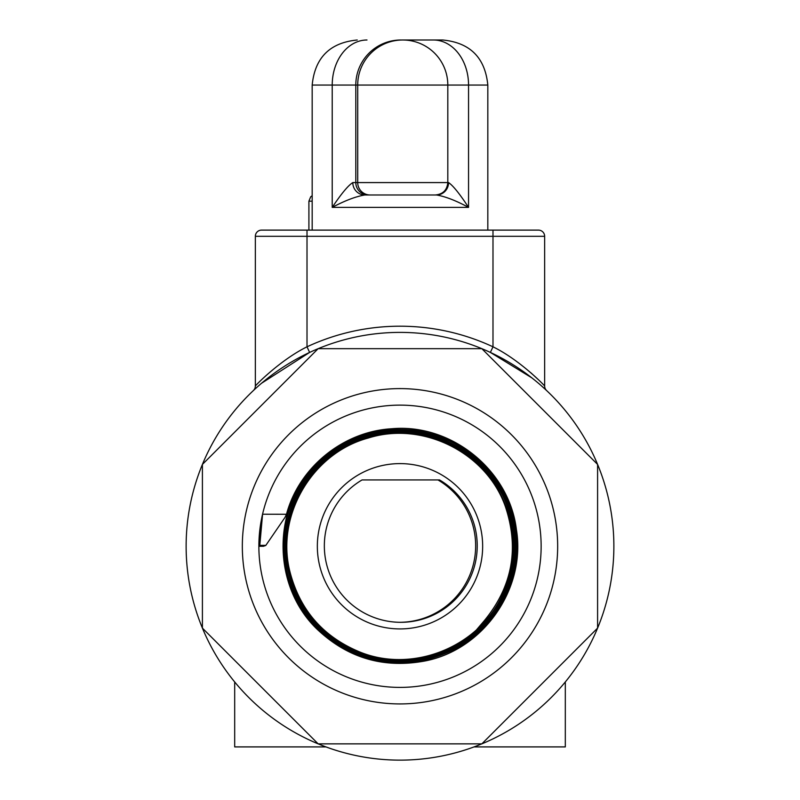 <?xml version="1.0" encoding="UTF-8"?>
<svg xmlns="http://www.w3.org/2000/svg" width="800" height="800" viewBox="0 0 800 800"><rect width="100%" height="100%" fill="white"/><g stroke="black" fill="none" stroke-linecap="round" stroke-linejoin="round"><path stroke-width="1.2" d="M531.73 377.78L490.37 352.42L492.99 346.81A220.07 220.07 0 0 0 307.01 346.81L307.01 236.31L492.99 236.31L492.99 346.81C519.48 359.78 544.02 384.92 544.65 386.03A6.2 6.2 0 0 0 546.6 390.54A6.2 6.2 0 0 1 546.51 390.46A6.2 6.2 0 0 0 546.6 390.54L546.54 390.49A6.2 6.2 0 0 0 546.6 390.54M522.59 371.01L529.17 375.81M540.78 385.26L545.3 389.32M546.54 390.49L546.54 390.49A6.2 6.2 0 0 1 544.65 386.03L544.65 236.31A6.2 6.2 0 0 0 538.45 230.11L261.55 230.11A6.2 6.2 0 0 0 255.35 236.31L255.35 386.03C255.88 384.99 280.52 359.9 307.01 346.81L309.63 352.42L261.59 383.22M255.35 386.03A6.2 6.2 0 0 1 253.4 390.54L253.49 390.46M530.99 372.89L538.05 379.38M261.55 230.11L492.99 230.11L487.82 230.11L487.82 85.05C485.1 57.67 470.08 42.65 442.77 40L402.76 40A45.05 45.05 -90 0 1 447.81 85.05L487.82 85.05M312.18 201.18L308.91 201.18L308.91 230.11L307.01 230.11L307.01 236.31L255.35 236.31M325.96 746.91L234.69 746.91L234.69 681.96M565.31 681.96L565.31 746.91L474.04 746.91M368.2 194.98L436.48 194.98A12.4 12.08 -90 0 0 448.55 182.58L355.8 182.58A12.4 12.4 90 0 0 368.2 194.98L364.84 194.98A12.4 12.04 90 0 1 352.8 182.58C348.11 185.54 341.25 193.8 332.22 207.38C345.03 200.59 355.9 196.46 364.84 194.98L436.48 194.98C445.26 196.46 455.95 200.59 468.55 207.38C459.67 193.8 453.01 185.54 448.55 182.58M312.18 230.11L312.18 85.05L357.71 85.05A45.05 45.05 -90 0 1 402.76 40L442.77 40M370.11 194.98A12.4 12.4 -90 0 1 357.71 182.58L357.71 85.05L447.81 85.05A45.05 45.05 0 0 0 402.76 40M439.53 479.94L362.04 479.94A76.46 76.45 -90 0 0 400.78 622.31A76.46 76.45 -90 0 0 439.53 479.94M400 622.3A76.46 76.45 90 0 0 437.96 479.94M262.58 514.22L286.47 514.27L284.98 517.45L265.77 545.47L263.44 546.27L259.2 546.27L262.58 514.22L259.72 546.27M286.48 514.27C299.02 467.38 343.22 431.52 391.6 428.76C451.25 423.21 509.31 470.15 516.4 529.53C526.18 588.53 483.58 649.69 424.96 660.98C383.59 668.66 347.63 658.06 317.08 629.19C274.01 587.93 271.48 513.65 311.53 469.6C339.96 438.75 375 425.73 416.64 430.52C457.92 437.76 487.79 460.16 506.25 497.74C532.07 551.24 508.59 621.44 455.88 648.6C418.61 667.49 381.37 667.45 344.18 648.49C291.6 621.22 268.4 551.15 294.24 497.97C317.65 443.66 385.77 415.58 440.56 437.52C496.3 456.96 529.12 522.79 511.17 578.91C498.26 618.37 472.07 644.51 432.61 657.31C376.5 675.1 310.96 642.16 291.75 586.64C270.04 532.04 298.17 464.44 352.09 441.35C390.2 425.35 426.93 428.01 462.28 449.35C512.24 479.97 530.18 550.74 500.93 601.38C474.01 653.3 404.82 676.2 352.31 650.69C315.43 632.46 293.49 603.09 286.5 562.58C276.97 505.05 318.51 445.43 375.67 434.42C432.28 420.83 494.6 457.94 509.64 514.07C519.96 553.7 512.17 589.35 486.26 621.01C458.53 651.08 424.37 663.78 383.78 659.1C326.22 652.08 280.99 595.75 286.49 538.15C289.38 480.34 342.25 431.29 400 432.67C440.69 433.92 472.51 451.34 495.45 484.92C516.38 519.79 518.92 555.93 503.09 593.34C480.27 646.28 413.87 673.65 360.46 652.26C322.93 636.93 299.3 609.61 289.58 570.28C276.17 514.4 312.81 452.88 368.22 438.04C422.91 420.7 486.78 452.8 505.5 506.92C519.31 548.66 512.3 586.52 484.47 620.49L476.68 629.63M318.16 743.86L481.84 743.86A213.87 213.87 0 0 1 202.41 628.11L318.16 743.86M481.84 348.67L318.16 348.67A213.87 213.87 0 0 1 597.59 628.11A213.87 213.87 0 0 1 481.84 743.86L597.59 628.11L597.59 464.42L481.84 348.67M317.34 546.27A82.66 82.66 0 0 0 441.33 617.85A82.66 82.66 0 0 0 441.33 474.68A82.66 82.66 0 0 0 317.34 546.27M318.16 348.67L202.41 464.42A213.87 213.87 0 0 1 318.16 348.67M202.41 628.11A213.87 213.87 0 0 1 202.41 464.42L202.41 628.11M242.33 546.27A157.67 157.67 0 0 1 478.83 409.72A157.67 157.67 0 0 1 478.83 682.81A157.67 157.67 0 0 1 242.33 546.27M258.87 546.27A141.13 141.13 0 0 0 470.57 668.49A141.13 141.13 0 0 0 470.57 424.04A141.13 141.13 0 0 0 258.87 546.27M492.99 230.11L492.99 236.31L544.65 236.31A6.2 6.2 0 0 0 538.45 230.11M366.99 40A45.05 34.77 -90 0 0 332.22 85.05L332.22 207.38L468.55 207.38L468.55 85.05A45.05 35.16 -90 0 0 433.39 40M400.84 40A45.05 45.05 90 0 0 355.8 85.05L355.8 182.58L352.8 182.58M435.41 194.98A12.4 12.4 90 0 0 447.81 182.58L447.81 85.05L447.81 182.58C447.07 190.11 442.94 194.24 435.41 194.98M265.84 545.37L259.16 545.37M308.91 201.18L310.69 196.83L312.18 195.72M312.18 85.05C314.9 57.67 329.92 42.65 357.23 40"/></g></svg>
